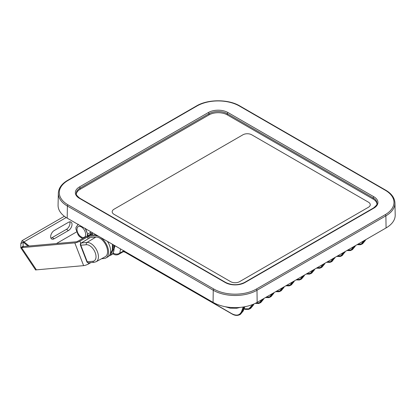 <?xml version="1.0" encoding="UTF-8"?>
<svg xmlns="http://www.w3.org/2000/svg" width="416" height="416" viewBox="0 0 416 416"><rect width="100%" height="100%" fill="white"/><g stroke="black" fill="none" stroke-linecap="round" stroke-linejoin="round"><path stroke-width="0.62" d="M92.04 232.487L92.394 234.208L91.946 232.435M92.461 234.192L90.938 233.48A0.478 0.395 -119.7 0 1 90.886 233.407L90.938 233.48A0.478 0.276 -15.6 0 1 90.984 233.496M92.274 233.459L91.998 232.466M90.849 235.18L90.927 233.522M91.146 235.154A0.478 0.374 -1.7 0 0 90.854 235.144A0.478 0.348 -163.9 0 1 90.397 234.988L90.589 234.265M90.672 233.932L90.886 233.407M109.538 255.32L112.32 250.026L112.408 244.249M113.084 244.639L113.001 250.032L110.495 255.346M114.816 245.638L114.005 249.454M125.055 251.55L124.748 251.888A0.962 0.785 48.4 0 0 123.536 251.498L124.098 250.645M113.1 253.006A5.278 4.425 10.4 0 0 119.787 253.131A5.278 3.047 60 0 1 118.924 254.207L123.323 251.664L125.107 252.242A0.478 0.276 -60 0 1 125.008 252.028L123.812 251.638M122.954 251.337L123.536 251.498L122.954 251.337M365.326 240.282A0.478 0.348 -158.2 0 1 365.321 240.469L362.606 243.766L365.513 239.814M357.365 244.514L361.322 243.958L363.75 240.828M364.645 240.313L361.686 244.286M355.15 246.152A0.478 0.348 -158.2 0 1 355.144 246.345L352.425 249.642L355.337 245.684M347.188 250.39L351.146 249.834L353.574 246.704M354.468 246.189L351.51 250.162M344.292 252.065L341.541 255.923L342.248 255.518L345.16 251.56M337.012 256.266L340.969 255.71L343.398 252.58M336.736 256.422L340.111 256.495L341.333 256.038M334.116 257.941L331.365 261.799L332.072 261.394L334.984 257.436M326.83 262.142L330.793 261.586L333.221 258.456M326.56 262.298L329.935 262.371L331.157 261.914M324.62 263.78A0.478 0.348 -158.2 0 1 324.615 263.968L321.896 267.264L324.808 263.312M324.199 264.274L321.256 267.015M316.654 268.018L320.616 267.462L323.045 264.332M323.934 263.817L320.98 267.79M314.444 269.656A0.478 0.348 -158.2 0 1 314.439 269.844L311.719 273.14L314.631 269.188M306.478 273.894L310.44 273.333L312.868 270.202M313.758 269.688L310.804 273.666M304.268 275.532A0.478 0.348 -158.2 0 1 304.262 275.72L301.543 279.016L304.455 275.064M296.301 279.77L300.264 279.209L302.692 276.078M303.581 275.564L300.628 279.542M294.091 281.408A0.478 0.348 -158.2 0 1 294.086 281.596L291.366 284.892L294.278 280.94M286.125 285.641L290.087 285.085L292.516 281.954M293.405 281.44L290.451 285.418M283.915 287.284A0.478 0.348 -158.2 0 1 283.91 287.472L281.19 290.768L284.102 286.816M283.494 287.778L280.55 290.514M275.948 291.517L279.906 290.961L282.339 287.83M283.228 287.316L280.275 291.288M273.738 293.16A0.478 0.348 -158.2 0 1 273.733 293.348L271.014 296.644L273.92 292.687M273.317 293.649L270.374 296.39M265.772 297.393L269.729 296.837L272.163 293.706M273.052 293.192L270.098 297.164M263.557 299.031A0.478 0.348 -158.2 0 1 263.557 299.224L260.837 302.515L263.744 298.563M255.507 303.254L259.522 302.728L261.986 299.582M262.876 299.068L259.922 303.04M253.38 304.907A0.478 0.348 -158.2 0 1 253.38 305.1L250.661 308.391L253.25 305.235L253.713 304.086M244.078 308.786L248.862 308.844L251.753 305.609L252.075 304.741M252.892 304.424L252.413 305.724L249.746 308.916M243.204 310.783A0.478 0.348 -158.2 0 1 243.204 310.97L240.484 314.267L243.074 311.111L244.821 306.743M125.107 252.242L231.915 313.908A0.478 0.276 -60 0 1 231.816 313.695C236.538 316.134 239.793 315.396 241.576 311.48L243.235 307.018M243.979 306.894L242.237 311.6L239.569 314.792M232.346 307.564L234.218 307.627M114.114 245.97A0.478 0.39 2.3 0 1 114.806 245.82A5.278 4.425 10.4 0 0 116.173 246.423M76.346 193.996A12.953 7.478 180 0 1 80.096 189.322L208.998 114.899A12.953 7.478 180 0 1 227.318 114.899L373.178 199.113A12.953 7.478 180 0 1 376.927 203.793M385.211 214.677L256.308 289.099A0.962 0.556 60 0 1 256.984 290.259L385.887 215.836A30.924 17.857 180 0 0 394.945 202.992L395.2 214.989A31.184 18.002 180 0 1 386.069 227.942L257.166 302.364A31.184 18.002 180 0 1 213.07 302.364L67.205 218.15A31.184 18.002 180 0 1 58.074 205.197L58.328 193.201C58.609 188.105 61.693 183.83 67.584 180.367L196.487 105.95C207.854 99.07 228.457 99.07 239.824 105.95L385.689 190.164A0.962 0.556 -60 0 0 385.211 190.211A29.968 17.3 180 0 1 385.211 214.677A0.962 0.556 60 0 1 385.887 215.836L386.069 227.942M242.918 134.8L114.015 209.222A6.235 3.598 0 0 0 112.19 211.765A6.235 3.598 0 0 0 114.015 214.313L230.708 281.684A6.235 3.598 0 0 0 239.528 281.684L368.43 207.262A6.235 3.598 0 0 0 370.256 204.714A6.235 3.598 0 0 0 368.43 202.171L251.737 134.8A6.235 3.598 0 0 0 242.918 134.8L114.015 209.222A6.235 3.598 0 0 0 112.19 211.765A6.235 3.598 0 0 0 114.015 214.313L230.708 281.684A6.235 3.598 0 0 0 239.528 281.684L368.43 207.262A6.235 3.598 0 0 0 370.256 204.714A6.235 3.598 0 0 0 368.43 202.171L251.737 134.8A6.235 3.598 0 0 0 242.918 134.8M68.463 222.31L54.215 230.537A5.039 2.907 120 0 0 50.924 234.972A5.039 2.907 120 0 0 51.698 239.013A5.039 2.907 120 0 0 54.215 238.763L68.463 230.537A5.039 2.907 120 0 0 71.755 226.096A5.039 2.907 120 0 0 70.98 222.061A5.039 2.907 120 0 0 68.463 222.31M50.892 238.051A5.039 2.907 120 0 0 52.182 237.588L66.43 229.362A5.039 2.907 120 0 0 69.748 221.842M101.566 258.736L104.182 258.502A12.475 7.202 -120 0 0 106.007 257.936A12.475 7.202 -120 0 0 106.766 244.977A12.475 7.202 -120 0 0 95.358 235.768L88.603 236.371L79.872 241.124A3.838 0.811 -21.2 0 1 74.812 242.902L20.821 247.718L20.8 243.776L23.114 242.164L23.135 246.106L20.805 247.832L35.656 270.026M22.994 242.247L24.029 241.894L21.996 240.718L20.8 243.776M35.677 269.911L36.4 269.854L21.544 247.66L23.582 246.485L23.135 246.106L23.582 246.485L76.846 241.727L85.576 236.974A3.838 0.811 158.8 0 1 90.636 235.196L95.919 234.728M36.4 269.854L83.632 265.637A3.838 0.811 158.8 0 0 88.696 263.858L90.87 262.6M106.007 257.936L108.04 256.76A12.475 7.202 -120 0 0 107.442 241.379M23.244 242.117L28.028 246.09M56.436 243.552L76.799 231.795M21.996 240.718L64.355 216.258M66.201 217.542L24.029 241.894L29.156 245.986M90.168 237.588L81.136 243.053A1.726 1.726 0 0 0 80.428 245.149A1.726 0.364 -21.2 0 0 80.818 245.227L87.24 261.789A1.726 1.362 84.9 0 0 88.618 262.803L94.182 262.304L96.132 261.721L105.217 256.729A11.034 6.37 60 0 0 105.986 245.284A11.034 6.37 60 0 0 95.867 237.084L90.168 237.588L81.406 242.965A1.726 1.362 84.9 0 0 80.818 245.227L86.382 244.733A1.726 1.362 -95.1 0 1 86.97 242.466A10.811 6.24 60 0 1 96.886 250.505A10.811 6.24 60 0 1 96.132 261.721M87.173 236.194L87.428 234.177L90.672 232.424L90.652 234.172L87.537 236.049M89.84 235.326L90.652 234.172M85.426 228.363L87.641 234.073L90.652 232.336M78.203 224.396L75.977 227.417L78.239 224.219M85.197 228.431L87.641 234.073L87.656 235.846L90.672 234.104M75.956 227.479L75.977 229.258L78.203 234.998L79.472 236.579L82.779 238.586M76.976 229.429A6.141 3.546 -120 0 0 81.318 236.948A6.141 3.546 -120 0 0 85.66 234.442A6.141 3.546 -120 0 0 81.318 226.923A6.141 3.546 -120 0 0 76.976 229.429M92.102 232.523L92.555 234.432L91 233.532L91.307 235.232M95.103 234.255L95.124 234.796M112.923 253.235A12.334 7.119 60 0 0 114.01 249.34L114.01 249.33A0.478 0.286 -178.2 0 1 113.87 249.527L113.001 250.032A0.478 0.291 -179.1 0 1 112.32 250.026M114.01 249.335C113.62 252.522 112.715 254.374 111.296 254.883A12.475 7.202 -120 0 0 113.87 249.527L114.005 245.17M114.733 247.192A0.478 0.39 2.3 0 0 114.072 247.333M365.602 239.756L365.321 240.469A0.478 0.348 -158.2 0 1 365.191 240.609L364.354 241.093A0.478 0.359 -159.7 0 1 363.693 240.978M355.425 245.632L355.144 246.345A0.478 0.348 -158.2 0 1 355.014 246.485L354.177 246.969A0.478 0.359 -159.7 0 1 353.517 246.854M344.973 252.028A0.478 0.348 -158.2 0 1 344.838 252.361L344.001 252.845A0.478 0.359 -159.7 0 1 343.34 252.73M334.797 257.904A0.478 0.348 -158.2 0 1 334.662 258.232L333.824 258.721A0.478 0.359 -159.7 0 1 333.164 258.606M324.896 263.26L324.615 263.968A0.478 0.348 -158.2 0 1 324.485 264.108L323.648 264.597A0.478 0.359 -159.7 0 1 322.988 264.477M314.72 269.136L314.439 269.844A0.478 0.348 -158.2 0 1 314.309 269.984L313.472 270.468A0.478 0.359 -159.7 0 1 312.811 270.353M304.543 275.012L304.262 275.72A0.478 0.348 -158.2 0 1 304.132 275.86L303.295 276.344A0.478 0.359 -159.7 0 1 302.635 276.229M294.367 280.883L294.086 281.596A0.478 0.348 -158.2 0 1 293.956 281.736L293.119 282.22A0.478 0.359 -159.7 0 1 292.458 282.105M284.19 286.759L283.91 287.472A0.478 0.348 -158.2 0 1 283.78 287.612L282.942 288.096A0.478 0.359 -159.7 0 1 282.282 287.981M274.014 292.635L273.733 293.348A0.478 0.348 -158.2 0 1 273.603 293.488L272.766 293.972A0.478 0.359 -159.7 0 1 272.106 293.857M263.838 298.511L263.557 299.224A0.478 0.348 -158.2 0 1 263.427 299.364L262.59 299.848A0.478 0.359 -159.7 0 1 261.929 299.733M253.796 304.049L253.38 305.1A0.478 0.348 -158.2 0 1 253.25 305.235L252.413 305.724A0.478 0.359 -159.7 0 1 251.753 305.609M244.899 306.727L243.204 310.97A0.478 0.348 -158.2 0 1 243.074 311.111L242.237 311.6A0.478 0.359 -159.7 0 1 241.576 311.48M125.008 252.028L231.816 313.695M240.152 307.403L236.792 308.22A5.278 1.092 -98.6 0 0 237.193 307.596M112.882 253.37A5.278 3.047 120 0 0 113.646 254.207A5.278 5.278 0 0 0 118.924 254.207M120.557 248.955L119.787 253.131L123.791 250.822M227.318 114.899L227.318 113.724L373.178 197.938A0.962 0.556 -60 0 1 373.859 196.763A13.91 8.034 180 0 1 373.859 208.125L244.956 282.542A13.91 8.034 180 0 1 225.28 282.542L79.414 198.328A13.91 8.034 180 0 1 79.414 186.971L208.317 112.549A13.91 8.034 180 0 1 227.994 112.549L373.859 196.763M373.178 199.113L373.178 197.938A12.953 7.478 180 0 1 376.974 203.226C377.577 204.032 376.376 205.65 373.376 208.073A0.962 0.556 60 0 1 373.859 208.125M256.308 289.099A29.968 17.3 180 0 1 213.928 289.099L68.063 204.885A29.968 17.3 180 0 1 68.063 180.419L196.966 105.997A29.968 17.3 180 0 1 239.346 105.997L385.211 190.211M373.376 208.073L244.473 282.495A0.962 0.556 60 0 1 244.956 282.542M213.928 289.099A0.962 0.556 120 0 0 213.252 290.259A30.924 17.857 180 0 0 256.984 290.259L257.166 302.364M244.473 282.495C238.238 285.433 231.998 285.433 225.758 282.495A0.962 0.556 120 0 0 225.28 282.542M68.063 204.885A0.962 0.556 120 0 0 67.387 206.045L213.252 290.259L213.07 302.364M225.758 282.495L79.898 198.281A0.962 0.556 120 0 0 79.414 198.328M58.328 193.201A30.924 17.857 180 0 0 67.387 206.045L67.205 218.15M80.096 189.322L80.096 188.146A0.962 0.556 -120 0 0 79.414 186.971M79.898 198.281C76.903 195.868 75.702 194.251 76.3 193.435A12.953 7.478 180 0 1 80.096 188.146L208.998 113.724A0.962 0.556 -120 0 0 208.317 112.549M68.063 180.419A0.962 0.556 -120 0 0 67.584 180.367M208.998 114.899L208.998 113.724A12.953 7.478 180 0 1 227.318 113.724A0.962 0.556 -60 0 1 227.994 112.549M196.966 105.997A0.962 0.556 -120 0 0 196.487 105.95M239.346 105.997A0.962 0.556 -60 0 1 239.824 105.95M52.182 237.588L54.215 238.763M66.43 229.362L68.463 230.537M74.812 242.902L83.632 265.637M88.696 263.858L88.286 262.798M80.746 243.376L79.872 241.124M87.339 236.818L88.098 238.784M89.263 238.072L88.603 236.371M96.543 235.087L95.358 235.768M81.136 243.053A1.726 1.014 -121.5 0 1 81.406 242.965L86.97 242.466L95.867 237.084M80.428 245.149L86.85 261.706A1.726 0.364 -21.2 0 0 87.24 261.789L92.804 261.29A1.726 1.362 84.9 0 0 94.182 262.304M92.804 261.29A9.084 5.247 -120 0 0 95.155 252.512A9.084 5.247 -120 0 0 86.382 244.733M78.208 224.245L75.977 227.417L75.951 229.2L78.224 235.024M78.187 234.988L79.508 236.626L82.753 238.607M94.968 234.177L94.994 234.811M109.148 255.845L111.296 254.883M357.089 244.67L360.464 244.743L362.601 243.766M346.913 250.546L350.288 250.619L352.425 249.642M345.249 251.508L342.248 255.512M335.072 257.384L332.072 261.388M316.384 268.174L319.758 268.242L321.896 267.264M306.207 274.05L309.582 274.118L311.719 273.14M296.031 279.926L299.406 279.994L301.543 279.016M285.854 285.802L289.229 285.87L291.366 284.892M275.678 291.678L279.053 291.746L281.19 290.768M265.502 297.549L268.876 297.622L271.014 296.644M255.216 303.399L258.7 303.498L260.837 302.52M244.01 308.948L245.445 309.369L248.524 309.374L250.661 308.396M231.915 313.908C234.759 315.609 237.38 315.864 239.777 314.678L240.484 314.272M113.646 254.207L112.679 253.651M236.792 308.22L230.183 308.178L225.269 306.717M394.945 202.992C394.664 197.902 391.581 193.622 385.689 190.164M86.85 261.706A1.726 1.726 0 0 0 88.618 262.803"/></g></svg>
